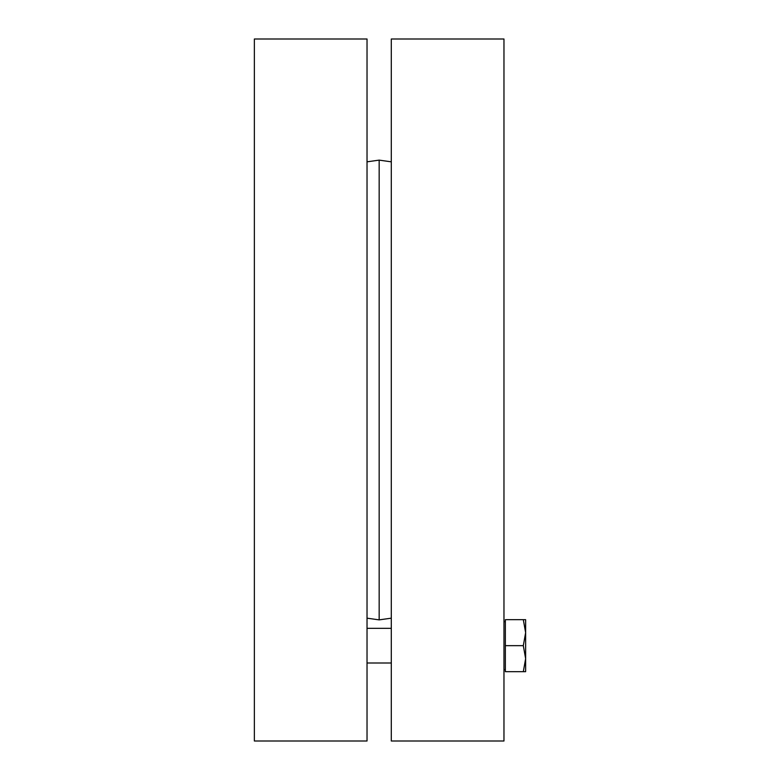 <?xml version="1.0" encoding="UTF-8"?>
<svg xmlns="http://www.w3.org/2000/svg" width="780" height="780" viewBox="0 0 780 780"><rect width="100%" height="100%" fill="white"/><g stroke="black" fill="none" stroke-linecap="round" stroke-linejoin="round"><path stroke-width="1.17" d="M367.029 390L367.029 39L254.368 39L254.368 741L367.029 741L367.029 390M391.297 618.169L379.168 619.876L379.168 160.124L391.297 161.83M391.297 390L391.297 741L503.968 741L503.968 39L391.297 39L391.297 390M523.312 671.668L525.632 658.671L525.632 671.668L505.352 671.668L505.352 619.671L525.632 619.671L525.632 658.671L523.312 645.664L525.632 632.668L523.312 619.671M505.352 645.664L523.312 645.664M367.029 618.169L379.168 619.876M367.029 161.83L379.168 160.124M391.297 628.329L367.029 628.329M391.297 663L367.029 663M505.352 621.66L503.968 621.66M505.352 669.669L503.968 669.669"/></g></svg>

